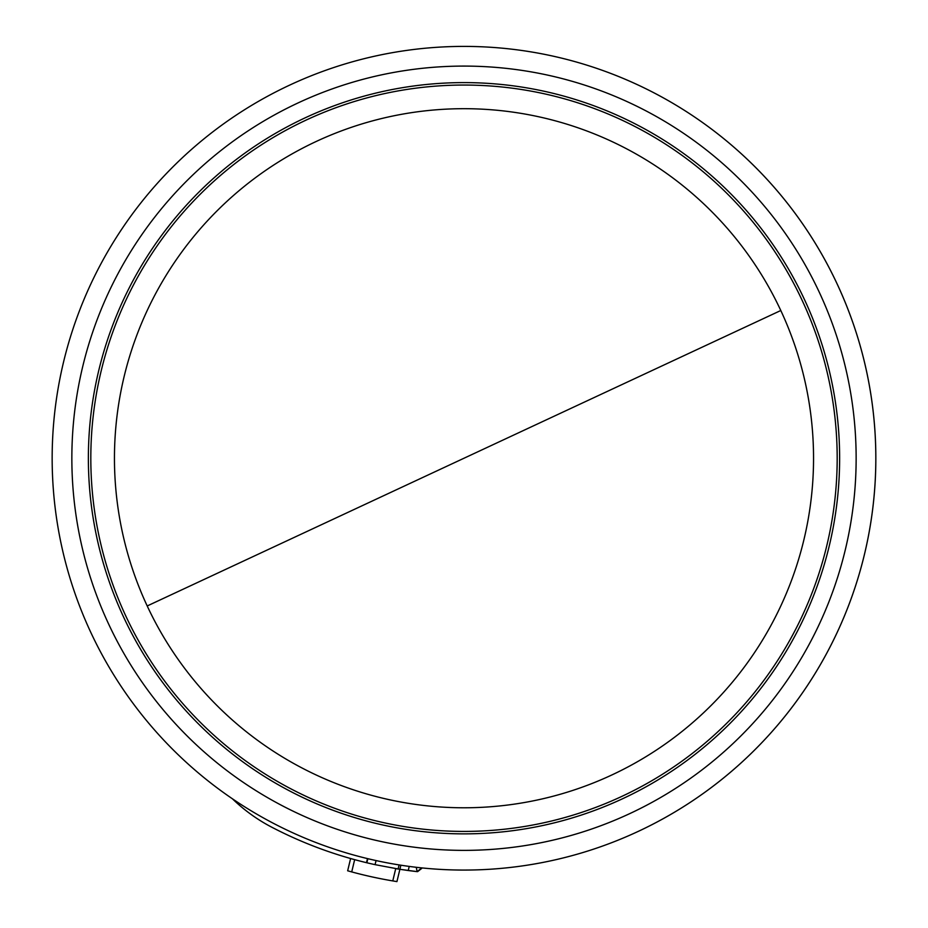 <?xml version="1.0" encoding="UTF-8"?>
<svg xmlns="http://www.w3.org/2000/svg" width="928" height="928" viewBox="0 0 928 928"><rect width="100%" height="100%" fill="white"/><g stroke="black" fill="none" stroke-linecap="round" stroke-linejoin="round"><path stroke-width="1.39" d="M780.796 310.509A349.543 349.543 0 0 1 464 807.778A349.543 349.543 0 0 1 147.204 605.961A349.543 349.543 0 0 1 464 108.692A349.543 349.543 0 0 1 780.796 310.509L147.204 605.961M289.954 84.982A411.835 411.835 0 0 0 464 870.07A411.835 411.835 0 0 0 866.068 369.1A411.835 411.835 0 0 0 289.954 84.982M420.662 867.784L421.706 868.434L417.148 871.624L421.834 867.9M416.231 867.286L417.148 871.624A416.034 416.034 0 0 1 408.239 870.522L409.225 866.416L408.239 870.522L399.887 869.304L400.873 865.198M232.394 798.776A168.096 168.096 0 0 0 260.304 820.642A168.096 168.096 0 0 1 232.394 798.776A168.096 168.096 0 0 0 271.776 827.208A416.034 416.034 0 0 0 366.49 862.68L367.476 858.597M396.024 868.678L398.344 869.06M399.875 869.304L417.148 871.624M368.95 863.272L366.49 862.68A416.034 416.034 0 0 0 366.873 862.773A416.034 416.034 0 0 0 375.074 864.652L399.887 869.304L396.929 881.6L392.776 880.916L395.722 868.631M351.724 871.914L354.658 859.653L350.61 858.528L347.664 870.789L351.724 871.914A428.643 428.643 0 0 0 392.776 880.916M260.304 820.642L256.557 818.229M366.873 862.773L367.859 858.69M376.06 860.569L375.074 864.652M298.271 102.834A392.138 392.138 0 0 0 464 850.373A392.138 392.138 0 0 0 846.846 373.358A392.138 392.138 0 0 0 298.271 102.834M464 831.418A373.184 373.184 0 0 0 837.184 458.235A373.184 373.184 0 0 0 464 85.051A373.184 373.184 0 0 0 90.816 458.235A373.184 373.184 0 0 0 464 831.418M464 82.604A375.631 375.631 0 0 0 88.369 458.235A375.631 375.631 0 0 0 464 833.866A375.631 375.631 0 0 0 839.631 458.235A375.631 375.631 0 0 0 464 82.604M638.046 831.488A411.835 411.835 0 0 0 464 46.4M417.623 871.647L421.706 868.434M398.112 869.026L399.098 864.919"/></g></svg>
